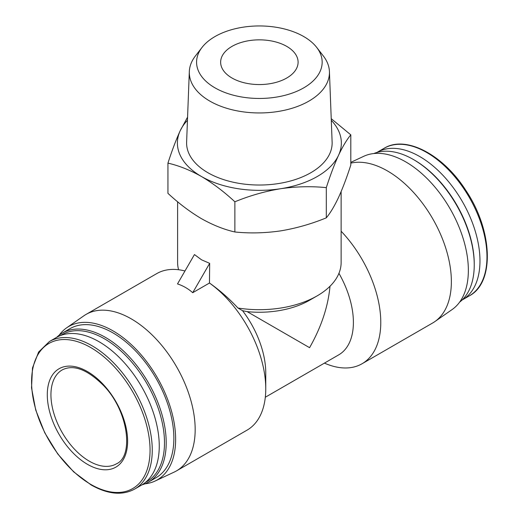 <?xml version="1.0" encoding="UTF-8"?>
<svg xmlns="http://www.w3.org/2000/svg" width="519" height="519" viewBox="0 0 519 519"><rect width="100%" height="100%" fill="white"/><g stroke="black" fill="none" stroke-linecap="round" stroke-linejoin="round"><path stroke-width="0.78" d="M231.987 78.012A38.73 22.362 0 0 0 274.194 82.858A38.73 22.362 0 0 0 298.101 62.202A38.73 22.362 0 0 0 259.37 39.846A38.73 22.362 0 0 0 220.64 62.202A38.73 22.362 0 0 0 231.987 78.012M144.97 483.825A88.561 51.128 -120 0 0 155.051 481.055L174.163 472.102A90.364 52.172 -120 0 0 176.454 470.908L247.044 430.154A90.364 52.172 -120 0 0 265.76 388.783A90.364 52.172 -120 0 0 209.468 283.024L192.724 292.697L209.67 263.341L201.56 259.824L194.456 254.557L177.504 283.912C183.181 285.794 188.254 288.72 192.724 292.697M209.468 283.024L209.67 263.341M247.161 311.64L242.548 310.686L237.974 308.033A81.762 47.203 0 0 0 317.187 295.849L309.577 300.242A70.999 40.995 0 0 1 247.161 311.64L309.577 347.678C321.3 327.061 328.112 306.586 330.006 286.248M177.608 201.768L177.608 262.471A81.762 47.203 0 0 0 178.588 269.737M317.187 295.849A81.762 47.203 0 0 0 341.132 262.471L341.132 191.576M237.974 308.033C229.424 298.801 219.985 290.504 209.67 283.14M167.942 163.135L167.942 193.34C178.815 203.429 189.973 211.862 201.404 218.642C212.842 225.071 224 229.515 234.873 231.987C249.801 233.492 265.04 233.128 280.584 230.89C296.128 228.315 311.361 223.968 326.302 217.844C330.305 213.043 334.385 206.238 338.55 197.428C342.715 188.28 346.802 177.492 350.805 165.055L350.805 134.849C346.802 139.65 342.722 146.455 338.55 155.265C334.392 164.406 330.305 175.195 326.302 187.638C311.374 186.126 296.135 186.49 280.584 188.728C265.047 191.303 249.808 195.657 234.873 201.781C223.994 191.693 212.842 183.259 201.404 176.479C189.967 170.057 178.815 165.606 167.942 163.135C171.938 150.698 176.025 139.909 180.19 130.762L187.573 117.138M331.226 118.676L350.805 134.849M326.302 217.844L326.302 187.638M234.873 231.987L234.873 201.781M187.456 120.298A81.976 47.326 0 0 0 180.19 130.762A81.976 47.326 0 0 0 201.404 176.479A81.976 47.326 0 0 0 280.584 188.728A81.976 47.326 0 0 0 338.55 155.265A81.976 47.326 0 0 0 331.291 120.298M202.047 47.404L195.404 55.981A70.071 40.456 0 0 0 189.318 71.603L186.619 142.089A72.77 42.013 0 0 0 207.918 172.723A72.77 42.013 0 0 0 287.961 181.65A72.77 42.013 0 0 0 332.121 142.089L329.429 71.603A70.071 40.456 0 0 0 323.337 55.981L316.694 47.404A62.793 36.252 0 0 0 259.37 25.95A62.793 36.252 0 0 0 202.047 47.404A62.793 36.252 0 0 0 214.97 87.841A62.793 36.252 0 0 0 294.98 92.064A62.793 36.252 0 0 0 316.694 47.404M265.313 397.243L338.686 354.886A70.999 40.995 -120 0 0 338.939 273.331M265.76 388.783L265.76 372.973A70.999 40.995 -120 0 0 242.548 310.686M324.427 363.112A90.364 52.172 -120 0 0 362.061 363.748A90.364 52.172 -120 0 0 341.132 231.227M184.972 270.983A90.364 52.172 -120 0 0 156.68 273.636L86.089 314.391A90.364 52.172 -120 0 0 83.909 315.773L66.601 327.852A88.561 51.128 -120 0 0 59.16 335.196M462.066 300.047A85.2 49.195 -120 0 0 462.325 299.898A85.2 49.195 -120 0 0 462.325 201.515A85.2 49.195 -120 0 0 377.125 152.32A85.2 49.195 -120 0 0 376.865 152.476M459.581 302.188A86.063 49.688 -120 0 0 474.243 264.904L474.243 263.912A84.844 48.987 -120 0 0 414.246 159.995L413.39 159.502A86.063 49.688 -120 0 0 373.771 153.559M474.243 264.904A86.063 49.688 -120 0 0 413.39 159.502M362.061 363.748L432.651 322.993A90.364 52.172 -120 0 0 434.831 321.605L452.146 309.532A88.561 51.128 -120 0 0 450.012 208.625A88.561 51.128 -120 0 0 363.689 156.323L350.805 162.363M434.831 321.605A90.364 52.172 -120 0 0 435.383 223.572A90.364 52.172 -120 0 0 350.805 163.135M176.454 470.908A90.364 52.172 -120 0 0 176.454 366.563A90.364 52.172 -120 0 0 86.089 314.391M155.051 481.055A88.561 51.128 -120 0 0 157.296 377.624A88.561 51.128 -120 0 0 66.601 327.852M141.875 484.908A86.063 49.688 -120 0 0 148.382 482.145L156.044 477.72A86.063 49.688 -120 0 0 156.044 378.345A86.063 49.688 -120 0 0 69.981 328.657L62.325 333.081A86.063 49.688 -120 0 0 56.675 337.331M148.382 482.145A86.063 49.688 -120 0 0 148.389 382.769A86.063 49.688 -120 0 0 62.325 333.081M145.541 482.333A84.844 48.987 -120 0 0 146.916 383.612A84.844 48.987 -120 0 0 60.736 335.449M134.616 489.099L141.616 485.057A85.2 49.195 -120 0 0 141.616 386.674A85.2 49.195 -120 0 0 56.415 337.48L49.415 341.521L38.607 352.038L32.496 367.932L31.523 387.823L35.727 410.049L44.725 432.736L57.745 453.95L73.672 471.875L91.156 484.967C107.842 494.354 122.328 495.729 134.616 489.099A85.2 49.195 -120 0 0 134.616 390.716A85.2 49.195 -120 0 0 49.415 341.521M87.452 464.323A56.805 32.794 -120 0 0 122.237 414.837A56.805 32.794 -120 0 0 52.672 374.673A56.805 32.794 -120 0 0 87.452 464.323M189.318 71.603A70.071 40.456 0 0 0 209.825 101.101A70.071 40.456 0 0 0 286.897 109.697A70.071 40.456 0 0 0 329.429 71.603M384.125 148.285C405.657 134.875 443.005 154.487 465.764 190.285C492.732 230.157 494.944 282.557 469.325 295.856A85.2 49.195 -120 0 0 469.325 197.473A85.2 49.195 -120 0 0 384.125 148.285L377.125 152.32M90.819 484.409A83.78 48.371 -120 0 0 142.122 411.424A83.78 48.371 -120 0 0 39.515 352.18A83.78 48.371 -120 0 0 90.819 484.409M89.281 461.164A54.223 31.302 -120 0 0 116.386 463.85C134.058 456.396 128.478 410.685 103.365 385.325C87.121 369.314 73.387 364.182 62.17 369.937A54.223 31.302 -120 0 0 53.859 413.384A54.223 31.302 -120 0 0 89.281 461.164M469.325 295.856L462.325 299.898"/></g></svg>
